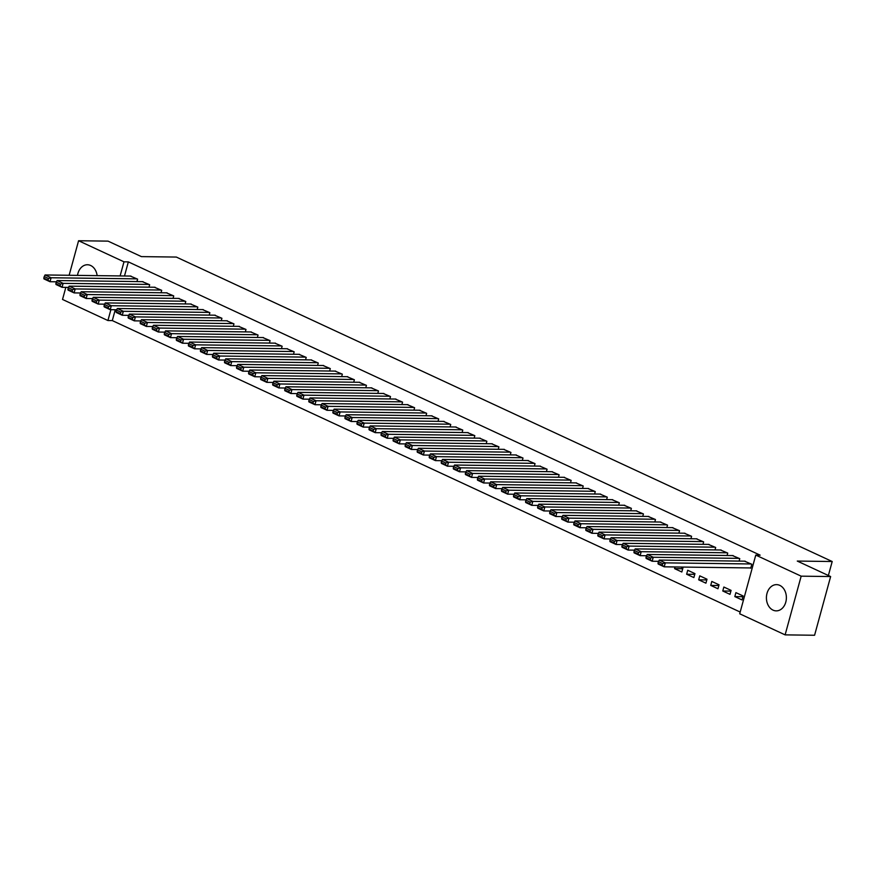 <?xml version="1.0" encoding="UTF-8"?>
<svg xmlns="http://www.w3.org/2000/svg" width="876" height="876" viewBox="0 0 876 876"><rect width="100%" height="100%" fill="white"/><g stroke="black" fill="none" stroke-linecap="round" stroke-linejoin="round"><path stroke-width="1.31" d="M77.504 275.382A13.118 9.986 90.7 0 1 87.458 264.749A13.118 9.986 90.7 0 1 90.677 265.494A13.118 9.986 90.7 0 1 97.137 275.633M779.782 585.376A13.118 9.986 90.7 0 1 786.221 600.027A13.118 9.986 90.7 0 1 776.235 610.868A13.118 9.986 90.7 0 1 773.015 610.123A13.118 9.986 90.7 0 1 766.577 595.472A13.118 9.986 90.7 0 1 776.574 584.631A13.118 9.986 90.7 0 1 779.782 585.376M115.26 309.743L112.292 320.583L740.187 612.05M112.292 320.583L107.923 320.528L62.525 299.45L65.831 287.361M69.138 275.272L78.577 240.747L108.044 241.13L141.408 256.613L176.328 257.062L832.2 561.516L797.28 561.067L830.634 576.55L814.581 635.253L785.115 634.87L739.705 613.791L755.769 555.088L801.168 576.167L785.115 634.87M828.378 575.499L832.2 561.516M148.986 287.175L149.654 284.733L142.35 281.645M173.065 298.355L173.733 295.913L166.44 292.825M197.155 309.535L197.823 307.093L190.519 304.016M221.245 320.715L221.913 318.273L214.609 315.196M245.324 331.894L245.992 329.453L238.699 326.376M269.414 343.074L270.082 340.633L262.778 337.556M293.504 354.254L294.172 351.813L286.868 348.736M317.583 365.434L318.251 362.993L310.958 359.916M341.673 376.614L342.341 374.172L335.037 371.095M365.763 387.794L366.431 385.363L359.127 382.275M389.842 398.974L390.51 396.543L383.217 393.455M413.932 410.154L414.6 407.723L407.296 404.635M438.022 421.334L438.69 418.903L431.386 415.815M462.101 432.514L462.769 430.083L455.476 426.995M486.191 443.694L486.859 441.263L479.555 438.175M510.281 454.874L510.949 452.443L503.645 449.355M534.36 466.065L535.028 463.623L527.735 460.535M558.45 477.245L559.118 474.803L551.814 471.715M582.54 488.425L583.208 485.983L575.904 482.906M606.619 499.605L607.287 497.163L599.994 494.086M630.709 510.785L631.377 508.343L624.073 505.266M654.799 521.965L655.467 519.523L648.163 516.446M678.878 533.145L679.546 530.703L672.253 527.626M693.869 577.58L694.953 573.616L687.726 570.265L686.642 574.229L693.869 577.58M702.968 544.325L703.636 541.883L696.332 538.806M717.959 588.76L719.043 584.796L711.816 581.445L710.732 585.409L717.959 588.76M727.058 555.504L727.726 553.063L720.422 549.986M742.049 599.94L743.133 595.976L735.906 592.625L734.822 596.589L742.049 599.94M750.119 567.933L750.721 568.217L751.805 564.253L744.512 561.166M755.769 555.088L760.138 555.154L128.345 261.88L124.491 275.984M739.103 561.1L739.771 558.658L732.467 555.57M730.004 594.355L731.088 590.391L723.861 587.029L722.777 591.004L730.004 594.355M715.013 549.92L715.681 547.478L708.377 544.39M705.914 583.175L706.998 579.211L699.771 575.85L698.687 579.824L705.914 583.175M690.923 538.729L691.591 536.298L684.298 533.21M682.722 568.743L674.597 568.633L681.824 571.995L682.908 568.031L680.794 567.046M674.597 568.633L675.057 566.969M666.844 527.549L667.512 525.118L660.208 522.03M642.754 516.369L643.422 513.938L636.118 510.85M618.664 505.189L619.332 502.758L612.039 499.67M594.585 494.009L595.253 491.578L587.949 488.49M570.495 482.829L571.163 480.398L563.859 477.31M546.405 471.649L547.073 469.207L539.78 466.131M522.326 460.469L522.994 458.028L515.69 454.951M498.236 449.289L498.904 446.848L491.6 443.771M474.146 438.11L474.814 435.668L467.521 432.591M450.067 426.93L450.735 424.488L443.431 421.411M425.977 415.75L426.645 413.308L419.341 410.231M401.887 404.57L402.555 402.128L395.262 399.051M377.808 393.39L378.476 390.948L371.172 387.86M353.718 382.21L354.386 379.768L347.082 376.68M329.628 371.03L330.296 368.588L323.003 365.5M305.549 359.839L306.217 357.408L298.913 354.32M281.459 348.659L282.127 346.228L274.823 343.14M257.369 337.479L258.037 335.048L250.744 331.96M233.29 326.299L233.958 323.868L226.654 320.78M209.2 315.119L209.868 312.688L202.564 309.6M185.11 303.939L185.778 301.508L178.485 298.42M161.031 292.759L161.699 290.328L154.395 287.24M136.941 281.579L137.609 279.137L130.305 276.06M78.577 240.747L123.987 261.825L120.121 275.929M110.891 309.688L107.923 320.528M830.634 576.55L801.168 576.167M128.345 261.88L123.987 261.825M742.936 596.698L734.822 596.589M730.891 591.103L722.777 591.004M718.846 585.518L710.732 585.409M706.801 579.923L698.687 579.824M694.756 574.338L686.642 574.229M751.203 563.969L665.3 562.863L664.216 566.827L750.798 567.944M745.18 561.177L659.278 560.071L665.3 562.863L662.65 563.618L658.434 561.658L657.996 563.246L662.212 565.206L662.65 563.618M662.212 565.206L664.216 566.827L658.194 564.034L657.996 563.246M658.434 561.658L659.278 560.071M739.169 558.373L653.255 557.267L652.171 561.242L658.61 561.319M733.146 555.581L647.233 554.475L653.255 557.267L650.605 558.023L646.389 556.063L645.962 557.651L650.178 559.611L650.605 558.023M650.178 559.611L652.171 561.242L646.149 558.439L645.962 557.651M646.389 556.063L647.233 554.475M727.124 552.789L641.21 551.683L640.126 555.647L646.576 555.734M721.101 549.997L635.188 548.891L641.21 551.683L638.56 552.438L634.344 550.478L633.917 552.066L638.133 554.026L638.56 552.438M638.133 554.026L640.126 555.647L634.104 552.855L633.917 552.066M634.344 550.478L635.188 548.891M715.079 547.193L629.165 546.087L628.081 550.062L634.531 550.139M709.056 544.401L623.143 543.295L629.165 546.087L626.526 546.843L622.31 544.883L621.872 546.471L626.088 548.431L626.526 546.843M626.088 548.431L628.081 550.062L622.059 547.259L621.872 546.471M622.31 544.883L623.143 543.295M703.034 541.609L617.12 540.503L616.036 544.467L622.486 544.554M697.011 538.817L611.109 537.711L617.12 540.503L614.481 541.259L610.265 539.298L609.827 540.886L614.043 542.835L614.481 541.259M614.043 542.835L616.036 544.467L610.014 541.675L609.827 540.886M610.265 539.298L611.109 537.711M690.989 536.013L605.086 534.908L604.002 538.882L610.441 538.959M684.966 533.221L599.064 532.115L605.086 534.908L602.436 535.663L598.22 533.703L597.782 535.291L601.998 537.251L602.436 535.663M601.998 537.251L604.002 538.882L597.98 536.079L597.782 535.291M598.22 533.703L599.064 532.115M678.944 530.429L593.041 529.323L591.957 533.287L598.396 533.375M672.921 527.637L587.019 526.531L593.041 529.323L590.391 530.079L586.175 528.119L585.737 529.706L589.953 531.655L590.391 530.079M589.953 531.655L591.957 533.287L585.934 530.495L585.737 529.706M586.175 528.119L587.019 526.531M666.91 524.833L580.996 523.728L579.912 527.702L586.351 527.779M660.887 522.041L574.974 520.935L580.996 523.728L578.346 524.483L574.13 522.523L573.703 524.111L577.919 526.071L578.346 524.483M577.919 526.071L579.912 527.702L573.889 524.899L573.703 524.111M574.13 522.523L574.974 520.935M654.865 519.249L568.951 518.143L567.867 522.107L574.317 522.195M648.842 516.446L562.929 515.34L568.951 518.143L566.301 518.888L562.085 516.939L561.658 518.526L565.874 520.475L566.301 518.888M565.874 520.475L567.867 522.107L561.845 519.315L561.658 518.526M562.085 516.939L562.929 515.34M642.82 513.654L556.906 512.548L555.822 516.511L562.272 516.599M636.797 510.861L550.884 509.755L556.906 512.548L554.267 513.303L550.051 511.343L549.613 512.931L553.829 514.891L554.267 513.303M553.829 514.891L555.822 516.511L549.799 513.719L549.613 512.931M550.051 511.343L550.884 509.755M630.775 508.069L544.861 506.963L543.777 510.927L550.227 511.004M624.752 505.266L538.85 504.16L544.861 506.963L542.222 507.708L538.006 505.759L537.568 507.346L541.784 509.295L542.222 507.708M541.784 509.295L543.777 510.927L537.755 508.135L537.568 507.346M538.006 505.759L538.85 504.16M618.73 502.474L532.827 501.368L531.743 505.332L538.182 505.419M612.707 499.681L526.804 498.575L532.827 501.368L530.177 502.123L525.961 500.163L525.523 501.751L529.739 503.711L530.177 502.123M529.739 503.711L531.743 505.332L525.72 502.539L525.523 501.751M525.961 500.163L526.804 498.575M606.685 496.889L520.782 495.783L519.698 499.747L526.137 499.824M600.662 494.086L514.76 492.98L520.782 495.783L518.132 496.528L513.916 494.579L513.478 496.166L517.694 498.115L518.132 496.528M517.694 498.115L519.698 499.747L513.675 496.955L513.478 496.166M513.916 494.579L514.76 492.98M594.651 491.294L508.737 490.188L507.653 494.152L514.092 494.239M588.628 488.501L502.714 487.395L508.737 490.188L506.087 490.943L501.871 488.983L501.444 490.571L505.66 492.531L506.087 490.943M505.66 492.531L507.653 494.152L501.63 491.359L501.444 490.571M501.871 488.983L502.714 487.395M582.606 485.709L496.692 484.603L495.608 488.567L502.058 488.644M576.583 482.906L490.67 481.8L496.692 484.603L494.042 485.348L489.826 483.399L489.399 484.975L493.615 486.936L494.042 485.348M493.615 486.936L495.608 488.567L489.585 485.775L489.399 484.975M489.826 483.399L490.67 481.8M570.561 480.114L484.647 479.008L483.563 482.972L490.012 483.059M564.538 477.321L478.625 476.215L484.647 479.008L482.008 479.763L477.792 477.803L477.354 479.391L481.57 481.351L482.008 479.763M481.57 481.351L483.563 482.972L477.54 480.179L477.354 479.391M477.792 477.803L478.625 476.215M558.516 474.529L472.602 473.423L471.518 477.387L477.967 477.464M552.493 471.726L466.59 470.62L472.602 473.423L469.963 474.168L465.747 472.219L465.309 473.796L469.525 475.756L469.963 474.168M469.525 475.756L471.518 477.387L465.495 474.584L465.309 473.796M465.747 472.219L466.59 470.62M546.471 468.934L460.568 467.828L459.484 471.792L465.923 471.879M540.448 466.141L454.545 465.036L460.568 467.828L457.918 468.583L453.702 466.623L453.264 468.211L457.48 470.171L457.918 468.583M457.48 470.171L459.484 471.792L453.461 468.999L453.264 468.211M453.702 466.623L454.545 465.036M534.426 463.338L448.523 462.232L447.439 466.207L453.877 466.284M528.403 460.546L442.5 459.44L448.523 462.232L445.873 462.988L441.657 461.028L441.219 462.616L445.435 464.576L445.873 462.988M445.435 464.576L447.439 466.207L441.416 463.404L441.219 462.616M441.657 461.028L442.5 459.44M522.392 457.754L436.478 456.648L435.394 460.612L441.832 460.699M516.369 454.962L430.455 453.856L436.478 456.648L433.828 457.403L429.612 455.443L429.185 457.031L433.401 458.991L433.828 457.403M433.401 458.991L435.394 460.612L429.371 457.82L429.185 457.031M429.612 455.443L430.455 453.856M510.347 452.158L424.433 451.052L423.349 455.027L429.798 455.104M504.324 449.366L418.41 448.26L424.433 451.052L421.783 451.808L417.567 449.848L417.14 451.436L421.356 453.396L421.783 451.808M421.356 453.396L423.349 455.027L417.326 452.224L417.14 451.436M417.567 449.848L418.41 448.26M498.302 446.574L412.388 445.468L411.304 449.432L417.753 449.519M492.279 443.782L406.365 442.676L412.388 445.468L409.749 446.223L405.533 444.263L405.095 445.851L409.311 447.8L409.749 446.223M409.311 447.8L411.304 449.432L405.281 446.64L405.095 445.851M405.533 444.263L406.365 442.676M486.257 440.978L400.354 439.872L399.259 443.847L405.708 443.924M480.234 438.186L394.331 437.08L400.354 439.872L397.704 440.628L393.488 438.668L393.05 440.256L397.266 442.216L397.704 440.628M397.266 442.216L399.259 443.847L393.236 441.044L393.05 440.256M393.488 438.668L394.331 437.08M474.212 435.394L388.309 434.288L387.225 438.252L393.663 438.339M468.189 432.602L382.286 431.496L388.309 434.288L385.659 435.043L381.443 433.083L381.005 434.671L385.221 436.62L385.659 435.043M385.221 436.62L387.225 438.252L381.202 435.46L381.005 434.671M381.443 433.083L382.286 431.496M462.167 429.798L376.264 428.692L375.18 432.656L381.618 432.744M456.144 427.006L370.241 425.9L376.264 428.692L373.614 429.448L369.398 427.488L368.96 429.076L373.176 431.036L373.614 429.448M373.176 431.036L375.18 432.656L369.157 429.864L368.96 429.076M369.398 427.488L370.241 425.9M450.133 424.214L364.219 423.108L363.135 427.072L369.573 427.16M444.11 421.411L358.196 420.305L364.219 423.108L361.569 423.853L357.353 421.904L356.926 423.491L361.142 425.44L361.569 423.853M361.142 425.44L363.135 427.072L357.112 424.28L356.926 423.491M357.353 421.904L358.196 420.305M438.088 418.618L352.174 417.513L351.09 421.476L357.539 421.564M432.065 415.826L346.151 414.72L352.174 417.513L349.524 418.268L345.308 416.308L344.881 417.896L349.097 419.856L349.524 418.268M349.097 419.856L351.09 421.476L345.067 418.684L344.881 417.896M345.308 416.308L346.151 414.72M426.043 413.034L340.129 411.928L339.045 415.892L345.494 415.969M420.02 410.231L334.106 409.125L340.129 411.928L337.49 412.673L333.274 410.724L332.836 412.311L337.052 414.26L337.49 412.673M337.052 414.26L339.045 415.892L333.022 413.1L332.836 412.311M333.274 410.724L334.106 409.125M413.998 407.439L328.095 406.333L327 410.296L333.449 410.384M407.975 404.646L322.072 403.54L328.095 406.333L325.445 407.088L321.229 405.128L320.791 406.716L325.007 408.676L325.445 407.088M325.007 408.676L327 410.296L320.977 407.504L320.791 406.716M321.229 405.128L322.072 403.54M401.953 401.854L316.05 400.748L314.966 404.712L321.404 404.789M395.93 399.051L310.027 397.945L316.05 400.748L313.4 401.493L309.184 399.544L308.746 401.131L312.962 403.08L313.4 401.493M312.962 403.08L314.966 404.712L308.943 401.92L308.746 401.131M309.184 399.544L310.027 397.945M389.908 396.259L304.005 395.153L302.921 399.117L309.359 399.204M383.885 393.466L297.982 392.36L304.005 395.153L301.355 395.908L297.139 393.948L296.701 395.536L300.917 397.496L301.355 395.908M300.917 397.496L302.921 399.117L296.898 396.324L296.701 395.536M297.139 393.948L297.982 392.36M377.874 390.674L291.96 389.568L290.876 393.532L297.314 393.609M371.851 387.871L285.937 386.765L291.96 389.568L289.31 390.313L285.094 388.364L284.667 389.94L288.883 391.9L289.31 390.313M288.883 391.9L290.876 393.532L284.853 390.74L284.667 389.94M285.094 388.364L285.937 386.765M365.829 385.079L279.915 383.973L278.831 387.937L285.28 388.024M359.806 382.286L273.892 381.18L279.915 383.973L277.265 384.728L273.049 382.768L272.622 384.356L276.838 386.316L277.265 384.728M276.838 386.316L278.831 387.937L272.808 385.144L272.622 384.356M273.049 382.768L273.892 381.18M353.784 379.483L267.87 378.388L266.786 382.352L273.235 382.429M347.761 376.691L261.847 375.585L267.87 378.388L265.231 379.133L261.015 377.184L260.577 378.76L264.793 380.721L265.231 379.133M264.793 380.721L266.786 382.352L260.763 379.549L260.577 378.76M261.015 377.184L261.847 375.585M341.739 373.899L255.836 372.793L254.741 376.757L261.19 376.844M335.716 371.106L249.813 370L255.836 372.793L253.186 373.548L248.97 371.588L248.532 373.176L252.748 375.136L253.186 373.548M252.748 375.136L254.741 376.757L248.729 373.964L248.532 373.176M248.97 371.588L249.813 370M329.694 368.303L243.791 367.197L242.707 371.172L249.145 371.249M323.671 365.511L237.768 364.405L243.791 367.197L241.141 367.953L236.925 365.993L236.487 367.581L240.703 369.541L241.141 367.953M240.703 369.541L242.707 371.172L236.684 368.369L236.487 367.581M236.925 365.993L237.768 364.405M317.649 362.719L231.746 361.613L230.662 365.577L237.1 365.664M311.626 359.926L225.723 358.821L231.746 361.613L229.096 362.368L224.88 360.408L224.442 361.996L228.658 363.956L229.096 362.368M228.658 363.956L230.662 365.577L224.639 362.784L224.442 361.996M224.88 360.408L225.723 358.821M305.615 357.123L219.701 356.017L218.617 359.992L225.055 360.069M299.592 354.331L213.678 353.225L219.701 356.017L217.051 356.773L212.835 354.813L212.408 356.401L216.624 358.361L217.051 356.773M216.624 358.361L218.617 359.992L212.594 357.189L212.408 356.401M212.835 354.813L213.678 353.225M293.57 351.539L207.656 350.433L206.572 354.397L213.021 354.484M287.547 348.747L201.633 347.641L207.656 350.433L205.006 351.188L200.79 349.228L200.363 350.816L204.579 352.765L205.006 351.188M204.579 352.765L206.572 354.397L200.549 351.605L200.363 350.816M200.79 349.228L201.633 347.641M281.525 345.943L195.611 344.837L194.527 348.812L200.976 348.889M275.502 343.151L189.588 342.045L195.611 344.837L192.972 345.593L188.756 343.633L188.318 345.221L192.534 347.181L192.972 345.593M192.534 347.181L194.527 348.812L188.504 346.009L188.318 345.221M188.756 343.633L189.588 342.045M269.479 340.359L183.577 339.253L182.482 343.217L188.931 343.304M263.457 337.567L177.554 336.461L183.577 339.253L180.927 340.008L176.711 338.048L176.273 339.636L180.489 341.585L180.927 340.008M180.489 341.585L182.482 343.217L176.47 340.425L176.273 339.636M176.711 338.048L177.554 336.461M257.435 334.763L171.532 333.657L170.448 337.621L176.886 337.709M251.412 331.971L165.509 330.865L171.532 333.657L168.882 334.413L164.666 332.453L164.228 334.041L168.444 336.001L168.882 334.413M168.444 336.001L170.448 337.621L164.425 334.829L164.228 334.041M164.666 332.453L165.509 330.865M245.389 329.179L159.487 328.073L158.403 332.037L164.841 332.124M239.367 326.376L153.464 325.27L159.487 328.073L156.837 328.818L152.621 326.868L152.183 328.456L156.399 330.405L156.837 328.818M156.399 330.405L158.403 332.037L152.38 329.245L152.183 328.456M152.621 326.868L153.464 325.27M233.355 323.583L147.442 322.478L146.358 326.441L152.796 326.529M227.333 320.791L141.419 319.685L147.442 322.478L144.792 323.233L140.576 321.273L140.149 322.861L144.365 324.821L144.792 323.233M144.365 324.821L146.358 326.441L140.335 323.649L140.149 322.861M140.576 321.273L141.419 319.685M221.31 317.999L135.397 316.893L134.313 320.857L140.762 320.934M215.288 315.196L129.374 314.09L135.397 316.893L132.747 317.638L128.531 315.688L128.104 317.276L132.32 319.225L132.747 317.638M132.32 319.225L134.313 320.857L128.29 318.065L128.104 317.276M128.531 315.688L129.374 314.09M209.265 312.404L123.352 311.298L122.268 315.261L128.717 315.349M203.243 309.611L117.329 308.505L123.352 311.298L120.713 312.053L116.497 310.093L116.059 311.681L120.275 313.641L120.713 312.053M120.275 313.641L122.268 315.261L116.245 312.469L116.059 311.681M116.497 310.093L117.329 308.505M197.22 306.819L111.318 305.713L110.223 309.677L116.672 309.754M191.198 304.016L105.295 302.91L111.318 305.713L108.668 306.458L104.452 304.509L104.014 306.096L108.23 308.045L108.668 306.458M108.23 308.045L110.223 309.677L104.211 306.885L104.014 306.096M104.452 304.509L105.295 302.91M185.175 301.224L99.273 300.118L98.189 304.082L104.627 304.169M179.153 298.431L93.25 297.325L99.273 300.118L96.623 300.873L92.407 298.913L91.969 300.501L96.185 302.461L96.623 300.873M96.185 302.461L98.189 304.082L92.166 301.289L91.969 300.501M92.407 298.913L93.25 297.325M173.13 295.639L87.228 294.533L86.144 298.497L92.582 298.574M167.108 292.836L81.205 291.73L87.228 294.533L84.578 295.278L80.362 293.329L79.924 294.905L84.14 296.865L84.578 295.278M84.14 296.865L86.144 298.497L80.121 295.705L79.924 294.905M80.362 293.329L81.205 291.73M161.096 290.044L75.183 288.938L74.099 292.902L80.537 292.989M155.074 287.251L69.16 286.145L75.183 288.938L72.533 289.693L68.317 287.733L67.89 289.321L72.106 291.281L72.533 289.693M72.106 291.281L74.099 292.902L68.076 290.109L67.89 289.321M68.317 287.733L69.16 286.145M149.051 284.448L63.138 283.353L62.054 287.317L68.503 287.394M143.029 281.656L57.115 280.55L63.138 283.353L60.488 284.098L56.272 282.149L55.845 283.725L60.061 285.685L60.488 284.098M60.061 285.685L62.054 287.317L56.031 284.514L55.845 283.725M56.272 282.149L57.115 280.55M137.006 278.864L51.093 277.758L50.009 281.722L56.458 281.809M130.984 276.071L45.07 274.965L51.093 277.758L48.454 278.513L44.238 276.553L43.8 278.141L48.016 280.101L48.454 278.513M48.016 280.101L50.009 281.722L43.986 278.929L43.8 278.141M44.238 276.553L45.07 274.965"/></g></svg>
